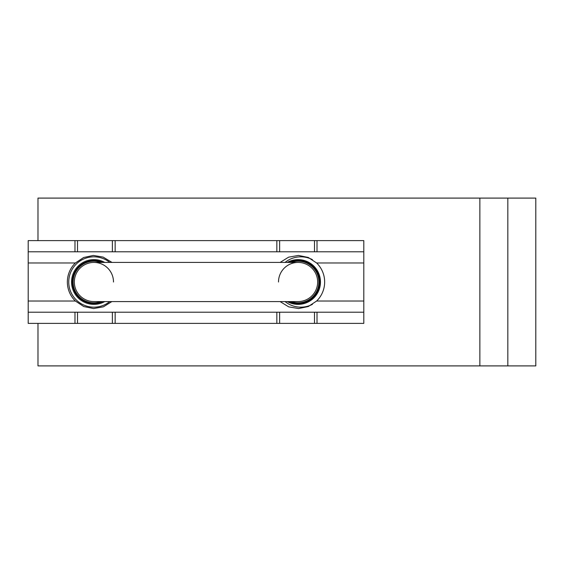 <?xml version="1.0" encoding="UTF-8"?>
<svg xmlns="http://www.w3.org/2000/svg" width="564" height="564" viewBox="0 0 564 564"><rect width="100%" height="100%" fill="white"/><g stroke="black" fill="none" stroke-linecap="round" stroke-linejoin="round"><path stroke-width="0.85" d="M109.74 262.422A25.169 25.169 0 0 0 68.752 282A25.169 25.169 0 0 0 109.74 301.578M312.414 259.63A25.169 25.169 0 0 0 285.06 262.422M285.06 301.578A25.169 25.169 0 0 0 312.414 304.37M479.865 365.902L479.865 198.098L507.833 198.098L507.833 365.902L37.985 365.902L37.985 323.391M507.833 198.098L535.8 198.098L535.8 365.902L507.833 365.902M479.865 198.098L37.985 198.098L37.985 240.609M317.017 312.202L317.017 323.391L314.493 323.391L314.493 312.202L363.801 312.202L363.801 251.798L28.2 251.798L28.2 312.202L77.508 312.202L77.508 323.391L74.984 323.391L74.984 312.202M280.118 262.422L288.606 257.177L298.448 255.436L308.268 257.459L316.637 262.979A26.571 26.571 0 0 1 316.637 301.021L308.311 306.52L298.567 308.564L288.705 306.858L280.195 301.648M111.883 301.578L103.402 306.823L93.553 308.564L83.74 306.541L75.372 301.021A26.571 26.571 0 0 1 75.372 262.979L83.641 257.501L93.321 255.436L103.149 257.085L111.644 262.204M314.493 323.391L276.846 323.391L276.846 312.202L115.155 312.202L115.155 323.391L77.508 323.391M276.846 312.202L279.631 312.202L279.631 323.391M314.493 312.202L279.631 312.202M112.37 323.391L112.37 312.202L77.508 312.202M112.37 312.202L115.155 312.202M276.846 323.391L115.155 323.391M28.2 312.202L28.2 323.391L74.984 323.391M317.017 323.391L363.801 323.391L363.801 312.202M276.846 251.798L276.846 240.609L115.155 240.609L115.155 251.798M276.846 240.609L279.631 240.609L279.631 251.798M314.493 251.798L314.493 240.609L279.631 240.609M314.493 240.609L317.017 240.609L317.017 251.798M363.801 251.798L363.801 240.609L317.017 240.609M74.984 251.798L74.984 240.609L28.2 240.609L28.2 251.798M74.984 240.609L77.508 240.609L77.508 251.798M112.37 251.798L112.37 240.609L77.508 240.609M112.37 240.609L115.155 240.609M113.498 282A19.578 19.578 0 0 0 93.92 262.422A19.578 19.578 0 0 0 74.342 282A19.578 19.578 0 0 0 93.92 301.578L298.081 301.578A19.578 19.578 0 0 0 317.659 282A19.578 19.578 0 0 1 298.081 301.578A19.578 19.578 0 0 0 317.659 282A19.578 19.578 0 0 0 298.081 262.422L298.081 262.422A19.578 19.578 0 0 1 317.659 282M289.247 301.578A21.481 21.481 0 0 0 319.562 282A21.481 21.481 0 0 0 289.247 262.422M291.052 262.422A20.797 20.797 0 0 1 318.879 282A20.797 20.797 0 0 1 291.052 301.578M100.949 301.578A20.797 20.797 0 0 1 73.123 282A20.797 20.797 0 0 1 100.949 262.422M102.761 262.422A21.481 21.481 0 0 0 72.446 282A21.481 21.481 0 0 0 102.761 301.578M278.503 282A19.578 19.578 0 0 1 298.081 262.422L93.92 262.422A19.578 19.578 0 0 0 74.342 282A19.578 19.578 0 0 0 93.92 301.578M287.464 301.578A22.271 22.271 0 0 0 320.352 282A22.271 22.271 0 0 0 287.464 262.422M287.252 301.578A22.377 22.377 0 0 0 320.458 282A22.377 22.377 0 0 0 287.252 262.422M104.756 301.578A22.377 22.377 0 0 1 71.55 282A22.377 22.377 0 0 1 104.756 262.422M75.372 262.979L28.2 262.979M363.801 262.979L316.637 262.979M75.372 301.021L28.2 301.021M363.801 301.021L316.637 301.021"/></g></svg>
